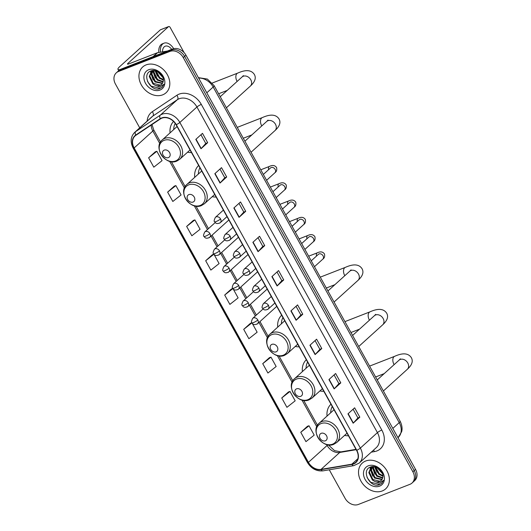 <?xml version="1.0" encoding="UTF-8"?>
<svg xmlns="http://www.w3.org/2000/svg" width="531" height="531" viewBox="0 0 531 531"><rect width="100%" height="100%" fill="white"/><g stroke="black" fill="none" stroke-linecap="round" stroke-linejoin="round"><path stroke-width="0.8" d="M330.972 404.21A19.202 15.054 -132.2 0 0 327.05 416.065M344.559 435.413A19.202 15.054 -132.2 0 0 348.469 435.778M306.321 359.733A19.202 15.054 -132.2 0 0 302.391 371.587M319.901 390.935A19.202 15.054 -132.2 0 0 323.817 391.301M281.662 315.255A19.202 15.054 -132.2 0 0 277.74 327.116M295.249 346.458A19.202 15.054 -132.2 0 0 299.165 346.823M198.64 165.48A19.202 15.054 -132.2 0 0 194.718 177.341M212.227 196.682A19.202 15.054 -132.2 0 0 216.144 197.047M173.544 121.44A19.202 15.054 -132.2 0 0 170.066 132.863M187.576 152.205A19.202 15.054 -132.2 0 0 191.485 152.57M329.273 469.796L345.057 498.27A10.872 8.523 -132.2 0 0 358.385 504.45L409.919 484.332A10.872 8.523 -132.2 0 0 412.029 483.037L414.698 480.621A10.872 8.523 -132.2 0 0 415.541 469.384L185.943 55.178A10.872 8.523 -132.2 0 0 172.615 48.998L121.081 69.11A10.872 8.523 -132.2 0 0 118.971 70.411L117.636 71.619A10.872 8.523 -132.2 0 1 119.747 70.324A10.872 8.523 -132.2 0 0 117.636 71.619L116.302 72.827A10.872 8.523 -132.2 0 0 115.459 84.064L139.719 127.825M412.029 483.037A10.872 8.523 -132.2 0 0 412.872 471.8L183.268 57.594A10.872 8.523 -132.2 0 0 169.947 51.414L171.281 50.206L119.747 70.324L171.281 50.206A10.872 8.523 -132.2 0 1 184.609 56.386A10.872 8.523 -132.2 0 0 171.281 50.206L172.615 48.998M412.872 471.8L414.207 470.592L184.609 56.386L414.207 470.592A10.872 8.523 -132.2 0 1 413.364 481.829A10.872 8.523 -132.2 0 0 414.207 470.592L415.541 469.384M146.078 64.901A17.39 13.633 -132.2 0 0 142.706 66.979A17.39 13.633 -132.2 0 0 142.693 87.064A17.39 13.633 -132.2 0 0 162.678 94.843A17.39 13.633 -132.2 0 0 166.05 92.766A17.39 13.633 -132.2 0 0 166.064 72.681A17.39 13.633 -132.2 0 0 146.078 64.901A17.39 13.633 -132.2 0 0 142.706 66.979A17.39 13.633 -132.2 0 0 142.693 87.064A17.39 13.633 -132.2 0 0 162.678 94.843A17.39 13.633 -132.2 0 0 166.05 92.766A17.39 13.633 -132.2 0 0 166.064 72.681A17.39 13.633 -132.2 0 0 146.078 64.901M365.653 461.021A17.39 13.633 -132.2 0 0 362.275 463.092A17.39 13.633 -132.2 0 0 362.268 483.177A17.39 13.633 -132.2 0 0 382.247 490.963A17.39 13.633 -132.2 0 0 385.625 488.885A17.39 13.633 -132.2 0 0 385.639 468.8A17.39 13.633 -132.2 0 0 365.653 461.021A17.39 13.633 -132.2 0 0 362.275 463.092A17.39 13.633 -132.2 0 0 362.268 483.177A17.39 13.633 -132.2 0 0 382.247 490.963A17.39 13.633 -132.2 0 0 385.625 488.885A17.39 13.633 -132.2 0 0 385.639 468.8A17.39 13.633 -132.2 0 0 365.653 461.021M161.855 118.167A11.596 9.087 47.8 0 1 176.073 124.758L356.567 450.381A11.596 9.087 47.8 0 1 355.67 462.368A11.596 9.087 47.8 0 1 351.827 464.187L321.056 469.377A11.596 9.087 47.8 0 1 308.431 462.348L134.157 147.943A11.596 9.087 47.8 0 1 135.053 135.956A11.596 9.087 47.8 0 1 135.876 135.312L160.435 118.904A11.596 9.087 47.8 0 1 161.855 118.167M161.723 117.915A11.888 9.312 -132.2 0 0 160.262 118.672L135.704 135.086A11.888 9.312 -132.2 0 0 133.938 148.03L308.219 462.435A11.888 9.312 -132.2 0 0 321.155 469.643L351.927 464.452A11.888 9.312 -132.2 0 0 356.786 450.301L176.285 124.672A11.888 9.312 -132.2 0 0 161.723 117.915M353.082 409.222L357.914 417.937L353.347 423.021A2.901 0.518 151 0 1 353.148 423.214L359.819 417.174L354.635 407.815L347.958 413.861L353.148 423.214M357.907 417.924L359.819 417.174M334.065 374.913L338.897 383.628L334.324 388.712A2.901 0.518 151 0 1 334.125 388.904L340.802 382.864L335.619 373.505L328.941 379.552L334.125 388.904M338.891 383.614L340.802 382.864M315.049 340.603L319.881 349.318L315.308 354.403A2.901 0.518 151 0 1 315.109 354.595L321.786 348.555L316.595 339.196L309.925 345.243L315.109 354.595M319.874 349.305L321.786 348.555M296.032 306.294L300.865 315.009L296.291 320.093A2.901 0.518 151 0 1 296.092 320.286L302.77 314.246L297.579 304.887L290.902 310.934L296.092 320.286M300.851 314.996L302.77 314.246M200.944 134.748L205.776 143.463L201.203 148.547A2.901 0.518 151 0 1 201.003 148.74L207.674 142.7L202.49 133.341L195.813 139.387L201.003 148.74M205.762 143.45L207.674 142.7M219.96 169.057L224.792 177.772L220.219 182.856A2.901 0.518 151 0 1 220.02 183.049L226.697 177.009L221.507 167.65L214.836 173.697L220.02 183.049M224.786 177.759L226.697 177.009M245.714 211.318L243.802 212.068L239.235 217.166A2.901 0.518 151 0 1 239.036 217.358L245.714 211.318L240.523 201.959L233.852 208.006L239.036 217.358M264.73 245.627L262.818 246.377L258.252 251.475A2.901 0.518 151 0 1 258.053 251.667L264.73 245.627L259.546 236.268L252.869 242.315L258.053 251.667M283.746 279.937L281.835 280.687L277.275 285.784A2.901 0.518 151 0 1 277.076 285.977L283.746 279.937L278.563 270.578L271.885 276.624L277.076 285.977M169.947 51.414L118.413 71.532A10.872 8.523 -132.2 0 0 116.302 72.827M269.423 357.655L262.726 363.662L267.916 373.021L276.16 366.503L270.976 357.144L269.336 357.682M288.439 391.964L281.742 397.971L286.932 407.33L295.176 400.812L289.992 391.453L288.353 391.991M307.456 426.274L300.765 432.28L305.949 441.639L314.193 435.121L309.009 425.762L307.369 426.3M212.367 254.727L205.676 260.734L210.86 270.093L219.104 263.575L213.92 254.216L212.281 254.754M193.35 220.418L186.653 226.425L191.844 235.784L200.087 229.266L194.904 219.907L193.264 220.445M174.327 186.109L167.637 192.116L172.827 201.475L181.071 194.957L175.88 185.598L174.248 186.135M155.311 151.8L148.62 157.807L153.804 167.165L162.055 160.647L156.864 151.289L155.225 151.826M250.4 323.346L243.709 329.353L248.893 338.712L257.143 332.194L251.993 322.901M224.693 295.044L229.877 304.402L238.127 297.884L232.936 288.525L231.297 289.063L224.693 295.044L232.936 288.525M281.842 280.7L277.016 271.985M262.825 246.391L257.993 237.676M243.809 212.081L238.977 203.366M205.676 260.734L213.92 254.216M186.653 226.425L194.904 219.907M167.637 192.116L175.88 185.598M148.62 157.807L156.864 151.289M243.709 329.353L251.953 322.835L250.32 323.372M262.726 363.662L270.976 357.144M281.742 397.971L289.992 391.453M300.765 432.28L309.009 425.762M163.349 80.101L159.167 78.097L155.61 70.742M163.329 79.517L159.698 77.619L156.167 70.908M163.044 82.026L157.05 80.022L153.492 72.647L153.817 70.477M163.156 81.595L157.574 79.537L154.023 72.17L154.209 70.504M162.367 83.48L154.926 81.94L151.375 74.566L152.457 70.809M162.566 83.155L155.457 81.455L151.906 74.088L152.789 70.643M155.105 85.299A8.191 6.418 -132.2 0 0 159.957 85.411A8.191 6.418 -132.2 0 0 161.543 84.436A8.191 6.418 -132.2 0 0 163.243 81.17C164.617 75.462 156.585 68.552 151.149 70.842C141.014 73.962 150.326 91.896 159.526 88.757L162.068 87.316L164.013 84.217L159.977 86.971L155.105 85.299L152.809 83.858L149.257 76.484L151.282 71.632L153.207 70.477M161.643 84.343L160.249 85.146L153.34 83.374L149.782 76.006L151.554 71.4M151.282 71.632L152.662 70.51M162.957 77.612L157.282 71.346M148.746 69.707A11.815 9.259 -132.2 0 0 145.54 83.327A11.815 9.259 -132.2 0 0 160.017 90.044A11.815 9.259 -132.2 0 0 163.223 76.424A11.815 9.259 -132.2 0 0 148.746 69.707M162.147 87.243L160.243 88.372L151.129 86.155L147.532 81.508M153.213 80.068L150.625 72.647M150.631 72.329L150.777 70.988M155.331 78.15L152.742 70.729M157.448 76.232L155.006 70.61M120.139 69.568A14.496 2.575 151 0 1 117.962 69.349A14.496 2.575 151 0 1 119.794 66.561L160.342 29.855A1.812 1.075 -111.3 0 1 160.548 29.729A1.812 1.075 -111.3 0 1 160.787 29.683M184.124 52.635L170.179 27.479A1.812 1.075 68.7 0 0 168.685 26.55A1.812 1.075 68.7 0 0 168.48 26.676L127.931 63.381A3.624 0.644 -29 0 0 127.473 64.078A3.624 0.644 -29 0 0 128.973 63.833L157.335 52.761A1.812 1.42 47.8 0 1 157.581 52.695L167.365 51.042M171.712 49.35A9.06 5.39 68.7 0 0 165.227 46.21A9.06 5.39 68.7 0 0 162.513 51.865M173.697 48.666A12.319 7.334 68.7 0 0 164.039 43.17L162.413 43.807A12.319 7.334 68.7 0 0 158.776 52.496M164.039 43.17A12.319 7.334 68.7 0 0 160.435 52.217M168.393 157.594A4.348 3.405 -132.2 0 0 169.568 152.576A4.348 3.405 -132.2 0 0 164.238 150.107A4.348 3.405 -132.2 0 0 163.063 155.118A4.348 3.405 -132.2 0 0 168.393 157.594M175.217 123.404A17.211 13.487 -132.2 0 0 173.73 129.537M193.045 202.072A4.348 3.405 -132.2 0 0 194.227 197.054A4.348 3.405 -132.2 0 0 188.897 194.585A4.348 3.405 -132.2 0 0 187.715 199.596A4.348 3.405 -132.2 0 0 193.045 202.072M199.921 167.789A17.211 13.487 -132.2 0 0 198.388 174.015M276.067 351.847A4.348 3.405 -132.2 0 0 277.248 346.829A4.348 3.405 -132.2 0 0 271.918 344.36A4.348 3.405 -132.2 0 0 270.737 349.371A4.348 3.405 -132.2 0 0 276.067 351.847M282.943 317.565A17.211 13.487 -132.2 0 0 281.41 323.791M300.719 396.325A4.348 3.405 -132.2 0 0 301.9 391.307A4.348 3.405 -132.2 0 0 296.57 388.838A4.348 3.405 -132.2 0 0 295.389 393.849A4.348 3.405 -132.2 0 0 300.719 396.325M307.602 362.042A17.211 13.487 -132.2 0 0 306.062 368.268M325.377 440.796A4.348 3.405 -132.2 0 0 326.552 435.785A4.348 3.405 -132.2 0 0 321.222 433.316A4.348 3.405 -132.2 0 0 320.047 438.327A4.348 3.405 -132.2 0 0 325.377 440.796M332.253 406.52A17.211 13.487 -132.2 0 0 330.713 412.746M382.917 476.221L378.736 474.216L375.185 466.862M382.904 475.637L379.267 473.738L375.742 467.021M382.619 478.139L376.618 476.134L373.061 468.767L373.393 466.59M382.732 477.714L377.149 475.657L373.592 468.289L373.778 466.616M381.935 479.599L374.501 478.053L370.943 470.685L372.025 466.922M382.134 479.267L375.025 477.575L371.474 470.207L372.364 466.762M374.674 481.418A8.191 6.418 -132.2 0 0 379.526 481.531A8.191 6.418 -132.2 0 0 381.112 480.548A8.191 6.418 -132.2 0 0 382.811 477.289C384.185 471.574 376.154 464.665 370.718 466.961C360.582 470.074 369.895 488.016 379.101 484.876L381.636 483.436L383.588 480.336L379.546 483.091L374.674 481.418L372.377 479.971L368.826 472.603L370.85 467.751L372.782 466.59M381.218 480.455L379.818 481.265L372.908 479.493L369.357 472.125L371.123 467.519M370.85 467.751L372.238 466.63M382.526 473.725L376.857 467.459M368.315 465.82A11.815 9.259 -132.2 0 0 365.109 479.44A11.815 9.259 -132.2 0 0 379.585 486.157A11.815 9.259 -132.2 0 0 382.791 472.537A11.815 9.259 -132.2 0 0 368.315 465.82M381.723 483.363L379.818 484.484L370.698 482.274L367.1 477.621M372.782 476.181L370.193 468.767M370.2 468.442L370.346 467.101M374.899 474.263L372.311 466.849M377.023 472.344L374.574 466.729M392.827 428.411L399.219 422.623A7.248 1.288 -29 0 0 400.135 421.229C402.916 426.811 401.967 430.721 401.628 431.749L398.097 437.604A14.496 11.357 -132.2 0 0 399.219 422.623L213.19 87.018A14.496 11.357 -132.2 0 0 198.647 78.097M206.798 92.799L213.19 87.018A7.248 1.288 -29 0 0 214.106 85.624L400.135 421.229M121.081 69.11L118.413 71.532M185.943 55.178L183.268 57.594M147.147 121.101A18.12 14.198 47.8 0 1 152.324 111.689L176.883 95.281A18.12 14.198 47.8 0 1 201.309 104.421L381.809 430.05A3.624 0.644 -29 0 0 377.428 432.619L196.928 106.996A14.496 11.357 -132.2 0 0 179.166 98.753A14.496 11.357 -132.2 0 0 177.387 99.675L152.828 116.09A14.496 11.357 -132.2 0 0 151.8 116.893L134.708 132.358A14.496 11.357 47.8 0 1 135.744 131.555A3.624 2.237 56.2 0 0 135.704 135.086M381.809 430.05A18.12 14.198 47.8 0 1 376.891 450.938A18.12 14.198 47.8 0 1 374.408 451.622L371.282 452.147M376.306 447.6A14.496 11.357 -132.2 0 0 377.428 432.619L360.343 448.084A14.496 11.357 47.8 0 1 359.215 463.065L376.306 447.6M152.324 111.689A3.624 2.237 -123.8 0 1 152.828 116.09L135.744 131.555L160.296 115.147A14.496 11.357 47.8 0 1 162.074 114.218A14.496 11.357 47.8 0 1 179.843 122.462A3.624 0.644 151 0 1 176.285 124.672M160.262 118.672A3.624 2.237 56.2 0 1 160.296 115.147L177.387 99.675A3.624 2.237 -123.8 0 0 176.883 95.281M134.708 132.358C130.606 136.666 130.082 141.89 133.128 148.036A3.624 0.644 -29 0 0 133.938 148.03M308.219 462.435A3.624 0.644 151 0 1 307.409 462.448C311.285 468.654 316.489 471.455 323.014 470.851L353.785 465.66L359.215 463.065M321.155 469.643A3.624 2.011 80.4 0 0 323.014 470.851M351.927 464.452A3.624 2.011 80.4 0 0 353.785 465.66M356.786 450.301A3.624 0.644 -29 0 0 360.343 448.084L179.843 122.462L196.928 106.996A3.624 0.644 -29 0 1 201.309 104.421M373.505 450.135A3.624 2.011 -99.6 0 1 374.408 451.622M308.431 462.348L327.123 445.436A11.596 9.087 -132.2 0 0 339.74 452.465L356.182 449.691M321.056 469.377L339.74 452.465A6.525 3.624 -99.6 0 1 340.875 451.888L355.989 449.339M351.827 464.187L357.861 458.731M151.229 125.057A11.596 9.087 -132.2 0 0 152.842 131.024L159.771 143.529M134.157 147.943L152.842 131.024A6.525 1.155 -29 0 0 153.665 129.77L160.488 142.082M169.621 161.298L184.43 188.007M194.28 205.776L207.462 229.565M211.072 236.076L217.046 246.842M220.65 253.353L226.624 264.126M230.228 270.631L236.202 281.403M239.806 287.915L245.78 298.681M249.384 305.192L255.358 315.965M258.962 322.47L267.451 337.782M277.301 355.551L292.103 382.26M301.953 400.022L316.761 426.738M326.605 444.5L327.123 445.436A6.525 1.155 -29 0 0 327.746 444.779M277.275 285.784L272.091 276.439M258.252 251.475L253.075 242.129M239.235 217.166L234.058 207.82M220.219 182.856L215.035 173.511M201.203 148.547L196.019 139.202M296.291 320.093L291.107 310.748M315.308 354.403L310.131 345.057M334.324 388.712L329.147 379.366M353.347 423.021L348.163 413.676M128.31 64.065L127.931 63.381M153.067 56.625L157.335 52.761M168.48 26.676L160.342 29.855M157.581 52.695L153.373 56.512M243.065 76.331L243.371 75.621L242.05 76.988A6.16 4.825 47.8 0 1 243.244 76.258A6.16 4.825 47.8 0 1 250.791 79.756A6.16 4.825 47.8 0 1 250.313 86.122L226.385 107.786M237.111 81.462A6.16 3.664 -111.3 0 1 237.085 81.416A6.16 3.664 -111.3 0 1 237.682 73.112L212.307 83.015M175.549 160.979A11.981 9.392 -132.2 0 0 178.801 147.167A11.981 9.392 -132.2 0 0 164.112 140.35A11.981 9.392 -132.2 0 0 160.86 154.169A11.981 9.392 -132.2 0 0 175.549 160.979M179.763 159.267A13.043 10.222 -132.2 0 0 179.777 144.206A13.043 10.222 -132.2 0 0 164.789 138.372A13.043 10.222 -132.2 0 0 162.26 139.925C152.709 147.572 165.692 166.21 176.823 161.085L179.763 159.267L190.045 149.968M267.717 120.809L268.029 120.099L266.701 121.466A6.16 4.825 47.8 0 1 267.896 120.729A6.16 4.825 47.8 0 1 275.45 124.234A6.16 4.825 47.8 0 1 274.972 130.599L251.044 152.258M261.763 125.94A6.16 3.664 -111.3 0 1 261.737 125.893A6.16 3.664 -111.3 0 1 262.334 117.583L237.251 127.38M200.2 205.457A11.981 9.392 -132.2 0 0 203.459 191.645A11.981 9.392 -132.2 0 0 188.77 184.828A11.981 9.392 -132.2 0 0 185.518 198.647A11.981 9.392 -132.2 0 0 200.2 205.457M204.422 203.745A13.043 10.222 -132.2 0 0 204.428 188.684A13.043 10.222 -132.2 0 0 189.441 182.85A13.043 10.222 -132.2 0 0 186.912 184.403C177.361 192.049 190.35 210.688 201.481 205.563L204.422 203.745L214.697 194.446M350.739 270.584L351.051 269.874L349.723 271.241A6.16 4.825 47.8 0 1 350.918 270.511A6.16 4.825 47.8 0 1 358.471 274.009A6.16 4.825 47.8 0 1 357.994 280.375L334.065 302.033M344.785 275.715A6.16 3.664 -111.3 0 1 344.758 275.669A6.16 3.664 -111.3 0 1 345.356 267.365L320.273 277.155M283.222 355.232A11.981 9.392 -132.2 0 0 286.481 341.42A11.981 9.392 -132.2 0 0 271.792 334.603A11.981 9.392 -132.2 0 0 268.54 348.422A11.981 9.392 -132.2 0 0 283.222 355.232M287.444 353.52A13.043 10.222 -132.2 0 0 287.45 338.459A13.043 10.222 -132.2 0 0 272.463 332.625A13.043 10.222 -132.2 0 0 269.934 334.178C260.382 341.825 273.372 360.463 284.503 355.339L287.444 353.52L297.718 344.221M375.397 315.062L375.702 314.352L374.375 315.719A6.16 4.825 47.8 0 1 375.57 314.983A6.16 4.825 47.8 0 1 383.123 318.487A6.16 4.825 47.8 0 1 382.645 324.853L358.717 346.511M369.437 320.193A6.16 3.664 -111.3 0 1 369.41 320.147A6.16 3.664 -111.3 0 1 370.007 311.836L344.924 321.633M307.88 399.71A11.981 9.392 -132.2 0 0 311.133 385.898A11.981 9.392 -132.2 0 0 296.444 379.081A11.981 9.392 -132.2 0 0 293.192 392.9A11.981 9.392 -132.2 0 0 307.88 399.71M312.095 397.998A13.043 10.222 -132.2 0 0 312.109 382.937A13.043 10.222 -132.2 0 0 297.121 377.103A13.043 10.222 -132.2 0 0 294.586 378.656C285.041 386.302 298.024 404.941 309.155 399.816L312.095 397.998L322.377 388.699M400.049 359.54L400.361 358.83L399.033 360.197A6.16 4.825 47.8 0 1 400.228 359.46A6.16 4.825 47.8 0 1 407.775 362.965A6.16 4.825 47.8 0 1 407.297 369.33L383.369 390.989M394.095 364.671A6.16 3.664 -111.3 0 1 394.068 364.624A6.16 3.664 -111.3 0 1 394.666 356.314L369.583 366.111M332.532 444.188A11.981 9.392 -132.2 0 0 335.784 430.369A11.981 9.392 -132.2 0 0 321.096 423.559A11.981 9.392 -132.2 0 0 317.843 437.378A11.981 9.392 -132.2 0 0 332.532 444.188M336.754 442.476A13.043 10.222 -132.2 0 0 336.76 427.415A13.043 10.222 -132.2 0 0 321.773 421.574A13.043 10.222 -132.2 0 0 319.244 423.134C309.692 430.78 322.675 449.418 333.807 444.288L336.754 442.476L347.028 433.177M220.557 218.958A3.624 2.841 -132.2 0 0 216.11 216.894A3.624 2.841 -132.2 0 0 215.413 217.332C214.026 220.126 213.781 221.606 214.67 221.772A3.624 0.644 -29 0 0 216.177 221.527A3.624 0.644 151 0 0 220.557 218.958A3.624 2.841 -132.2 0 1 220.272 222.701C215.858 224.938 215.015 222.058 214.67 221.772M266.582 180.294L274.899 172.767A3.259 2.555 -132.2 0 0 275.244 169.575A3.259 2.555 -132.2 0 0 271.155 167.544A3.259 2.555 -132.2 0 0 270.525 167.935L270.724 167.769M268.64 169.635A3.259 1.938 -111.3 0 1 269.436 166.409C272.589 164.902 274.965 165.287 276.578 167.57C277.102 169.947 276.545 171.679 274.899 172.767M219.569 223.133A3.624 2.841 -132.2 0 0 220.272 222.701L226.989 216.621M230.135 236.235A3.624 2.841 -132.2 0 0 225.695 234.178A3.624 2.841 -132.2 0 0 224.991 234.609C223.604 237.403 223.359 238.884 224.248 239.05A3.624 0.644 -29 0 0 225.755 238.804A3.624 0.644 151 0 0 230.135 236.235A3.624 2.841 -132.2 0 1 229.85 239.979C225.436 242.222 224.593 239.335 224.248 239.05M276.16 197.578L284.477 190.052A3.259 2.555 -132.2 0 0 284.822 186.859A3.259 2.555 -132.2 0 0 280.733 184.821A3.259 2.555 -132.2 0 0 280.102 185.213L280.302 185.053M278.217 186.912A3.259 1.938 -111.3 0 1 279.014 183.686C282.167 182.179 284.543 182.564 286.156 184.854C286.68 187.224 286.123 188.956 284.477 190.052M229.146 240.417A3.624 2.841 -132.2 0 0 229.85 239.979L236.567 233.899M239.713 253.513A3.624 2.841 -132.2 0 0 235.273 251.455A3.624 2.841 -132.2 0 0 234.569 251.886C233.182 254.681 232.936 256.161 233.832 256.334A3.624 0.644 -29 0 0 235.333 256.088A3.624 0.644 151 0 0 239.713 253.513A3.624 2.841 -132.2 0 1 239.428 257.263C235.014 259.5 234.171 256.619 233.832 256.334M285.738 214.856L294.055 207.329A3.259 2.555 -132.2 0 0 294.4 204.136A3.259 2.555 -132.2 0 0 290.311 202.105A3.259 2.555 -132.2 0 0 289.68 202.49L289.88 202.331M287.795 204.196A3.259 1.938 -111.3 0 1 288.592 200.97C291.745 199.457 294.121 199.848 295.734 202.132C296.258 204.501 295.701 206.234 294.055 207.329M238.724 257.694A3.624 2.841 -132.2 0 0 239.428 257.263L246.145 251.183M249.291 270.797A3.624 2.841 -132.2 0 0 244.851 268.732A3.624 2.841 -132.2 0 0 244.147 269.171C242.76 271.958 242.514 273.445 243.41 273.611A3.624 0.644 -29 0 0 244.91 273.365A3.624 0.644 151 0 0 249.291 270.797A3.624 2.841 -132.2 0 1 249.006 274.54C244.592 276.777 243.756 273.896 243.41 273.611M295.316 232.133L303.632 224.606A3.259 2.555 -132.2 0 0 303.978 221.414A3.259 2.555 -132.2 0 0 299.889 219.383A3.259 2.555 -132.2 0 0 299.258 219.774L299.457 219.608M297.373 221.473A3.259 1.938 -111.3 0 1 298.17 218.248C301.323 216.734 303.705 217.126 305.312 219.409C305.836 221.785 305.279 223.518 303.632 224.606M248.309 274.972A3.624 2.841 -132.2 0 0 249.006 274.54L255.723 268.46M258.869 288.074A3.624 2.841 -132.2 0 0 254.429 286.017A3.624 2.841 -132.2 0 0 253.725 286.448C252.338 289.242 252.092 290.722 252.988 290.888A3.624 0.644 -29 0 0 254.488 290.643A3.624 0.644 151 0 0 258.869 288.074A3.624 2.841 -132.2 0 1 258.584 291.818C254.17 294.055 253.333 291.174 252.988 290.888M304.894 249.417L313.21 241.884A3.259 2.555 -132.2 0 0 313.555 238.691A3.259 2.555 -132.2 0 0 309.467 236.66A3.259 2.555 -132.2 0 0 308.836 237.052L309.042 236.886M306.951 238.751A3.259 1.938 -111.3 0 1 307.748 235.525C310.9 234.018 313.283 234.403 314.89 236.687C315.414 239.063 314.856 240.795 313.21 241.884M257.887 292.249A3.624 2.841 -132.2 0 0 258.584 291.818L265.301 285.738M268.447 305.352A3.624 2.841 -132.2 0 0 264.007 303.294A3.624 2.841 -132.2 0 0 263.303 303.725C261.916 306.52 261.67 308 262.566 308.172A3.624 0.644 -29 0 0 264.066 307.92A3.624 0.644 151 0 0 268.447 305.352A3.624 2.841 -132.2 0 1 268.162 309.102C263.748 311.339 262.911 308.451 262.566 308.172M314.471 266.695L322.788 259.168A3.259 2.555 -132.2 0 0 323.133 255.975A3.259 2.555 -132.2 0 0 319.045 253.944A3.259 2.555 -132.2 0 0 318.414 254.329L318.62 254.17M316.536 256.035A3.259 1.938 -111.3 0 1 317.326 252.809C320.478 251.296 322.861 251.681 324.468 253.971C324.992 256.34 324.434 258.073 322.788 259.168M267.465 309.533A3.624 2.841 -132.2 0 0 268.162 309.102L274.885 303.022M209.937 233.613A3.624 2.841 -132.2 0 0 205.497 231.549A3.624 2.841 -132.2 0 0 204.793 231.981C203.406 234.775 203.161 236.255 204.057 236.428A3.624 0.644 -29 0 0 205.557 236.182A3.624 0.644 151 0 0 209.937 233.613A3.624 2.841 -132.2 0 1 209.659 237.357C205.238 239.594 204.402 236.713 204.057 236.428M208.955 237.788A3.624 2.841 -132.2 0 0 209.659 237.357L228.854 219.98M219.515 250.891A3.624 2.841 -132.2 0 0 215.075 248.827A3.624 2.841 -132.2 0 0 214.371 249.265C212.984 252.059 212.739 253.539 213.635 253.705A3.624 0.644 -29 0 0 215.135 253.46A3.624 0.644 151 0 0 219.515 250.891A3.624 2.841 -132.2 0 1 219.237 254.634C214.816 256.871 213.98 253.991 213.635 253.705M218.533 255.066A3.624 2.841 -132.2 0 0 219.237 254.634L238.432 237.257M229.093 268.168A3.624 2.841 -132.2 0 0 224.653 266.111A3.624 2.841 -132.2 0 0 223.949 266.542C222.562 269.336 222.316 270.817 223.212 270.983A3.624 0.644 -29 0 0 224.713 270.737A3.624 0.644 151 0 0 229.093 268.168A3.624 2.841 -132.2 0 1 228.815 271.912C224.401 274.155 223.558 271.268 223.212 270.983M228.111 272.35A3.624 2.841 -132.2 0 0 228.815 271.912L248.01 254.541M238.671 285.446A3.624 2.841 -132.2 0 0 234.231 283.388A3.624 2.841 -132.2 0 0 233.527 283.82C232.147 286.614 231.894 288.094 232.79 288.267A3.624 0.644 -29 0 0 234.29 288.021A3.624 0.644 151 0 0 238.671 285.446A3.624 2.841 -132.2 0 1 238.392 289.196C233.979 291.433 233.136 288.552 232.79 288.267M237.689 289.627A3.624 2.841 -132.2 0 0 238.392 289.196L257.588 271.819M248.249 302.73A3.624 2.841 -132.2 0 0 243.809 300.665A3.624 2.841 -132.2 0 0 243.105 301.104C241.724 303.891 241.479 305.378 242.368 305.544A3.624 0.644 -29 0 0 243.868 305.298A3.624 0.644 151 0 0 248.249 302.73A3.624 2.841 -132.2 0 1 247.97 306.473C243.556 308.71 242.713 305.829 242.368 305.544M247.267 306.905A3.624 2.841 -132.2 0 0 247.97 306.473L267.166 289.096M257.827 320.007A3.624 2.841 -132.2 0 0 253.387 317.95A3.624 2.841 -132.2 0 0 252.683 318.381C251.302 321.175 251.057 322.656 251.946 322.821A3.624 0.644 -29 0 0 253.446 322.576A3.624 0.644 151 0 0 257.827 320.007A3.624 2.841 -132.2 0 1 257.548 323.751C253.134 325.988 252.291 323.107 251.946 322.821M256.845 324.182A3.624 2.841 -132.2 0 0 257.548 323.751L276.744 306.38M198.395 77.645L207.382 79.066L214.106 85.624M133.128 148.036L307.409 462.448M151.999 124.539L153.665 129.77M171.347 161.67L185.146 186.56M195.999 206.147L208.477 228.649M212.081 235.16L218.055 245.926M221.659 252.437L227.633 263.21M231.244 269.715L237.211 280.487M240.822 286.999L246.789 297.765M250.4 304.276L256.367 315.049M259.978 321.554L268.168 336.335M279.021 355.923L292.82 380.807M303.679 400.401L317.472 425.285M328.357 444.878L334.517 450.627L340.875 451.888M118.692 70.663L117.962 69.349M160.548 29.729L168.685 26.55M250.313 86.122C255.026 81.86 256.354 77.944 254.309 74.386C251.316 69.893 245.767 69.468 237.682 73.112M227.208 90.423L218.619 93.775M177.055 126.531L162.26 139.925M220.252 96.715L242.05 76.988M274.972 130.599C279.678 126.338 281.012 122.422 278.967 118.858C275.967 114.371 270.425 113.946 262.334 117.583M251.86 134.901L243.278 138.252M201.707 171.009L186.912 184.403M244.91 141.193L266.701 121.466M357.994 280.375C362.7 276.113 364.034 272.197 361.989 268.633C358.989 264.146 353.447 263.721 345.356 267.365M334.882 284.676L326.299 288.028M284.729 320.784L269.934 334.178M327.932 290.968L349.723 271.241M382.645 324.853C387.351 320.591 388.685 316.675 386.641 313.111C383.641 308.624 378.099 308.199 370.007 311.836M359.54 329.154L350.951 332.506M309.387 365.262L294.586 378.656M352.584 335.446L374.375 315.719M407.297 369.33C412.01 365.069 413.337 361.153 411.293 357.589C408.299 353.095 402.757 352.67 394.666 356.314M384.192 373.632L375.609 376.983M334.039 409.74L319.244 423.134M377.236 379.924L399.033 360.197M263.336 174.44L270.525 167.935M223.385 210.11L215.413 217.332M269.436 166.409L260.761 169.794M272.914 191.718L280.102 185.213M232.963 227.394L224.991 234.609M279.014 183.686L270.339 187.078M282.492 208.995L289.68 202.49M242.541 244.672L234.569 251.886M288.592 200.97L279.917 204.355M292.07 226.279L299.258 219.774M252.119 261.949L244.147 269.171M298.17 218.248L289.495 221.633M301.648 243.556L308.836 237.052M261.697 279.233L253.725 286.448M307.748 235.525L299.072 238.917M311.226 260.834L318.414 254.329M271.275 296.51L263.303 303.725M317.326 252.809L308.65 256.194M215.234 222.529L204.793 231.981M224.812 239.813L214.371 249.265M234.39 257.09L223.949 266.542M243.968 274.368L233.527 283.82M253.546 291.652L243.105 301.104M263.124 308.929L252.683 318.381"/></g></svg>

